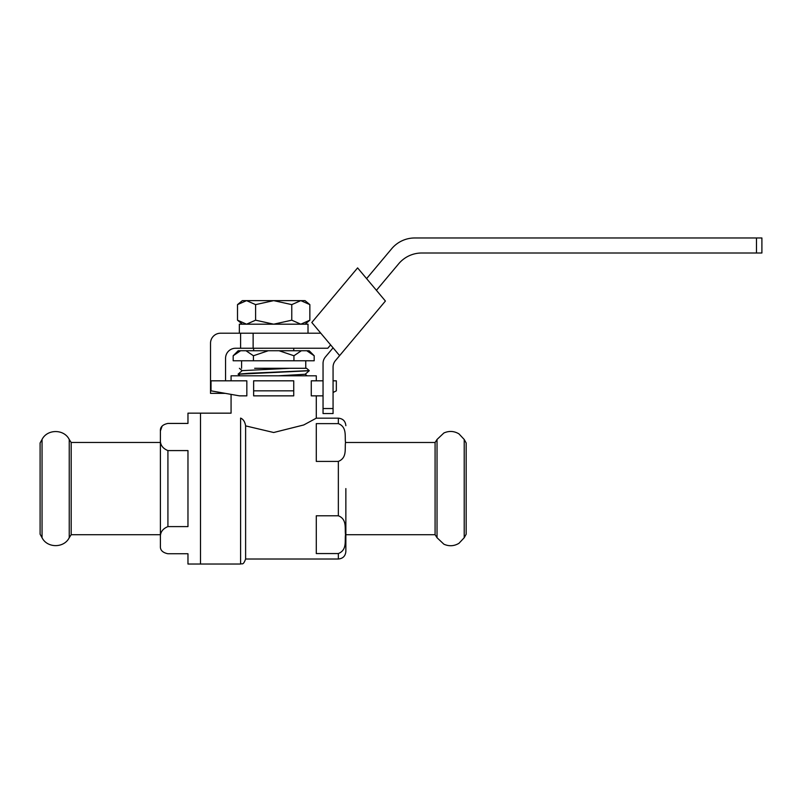 <?xml version="1.0" encoding="UTF-8"?>
<svg xmlns="http://www.w3.org/2000/svg" width="802" height="802" viewBox="0 0 802 802"><rect width="100%" height="100%" fill="white"/><g stroke="black" fill="none" stroke-linecap="round" stroke-linejoin="round"><path stroke-width="1.2" d="M333.071 392.489L336.339 390.845L336.339 380.82L333.071 380.82M253.632 395.857L253.632 390.845L293.732 390.845L293.732 395.857L253.632 395.857M211.026 390.845L239.457 395.857L246.836 395.857L246.836 380.82L211.026 380.82L211.026 390.845M253.632 390.845L253.632 380.82L293.732 380.82L293.732 390.845M323.046 395.857L311.276 395.857L311.276 380.82L323.046 380.82M231.076 380.82L231.076 375.807L316.289 375.807L316.289 380.82M338.344 515.776L316.289 515.776L316.289 553.56L338.344 553.56C347.296 549.971 344.629 540.829 345.512 534.643C344.649 528.458 347.216 519.245 338.344 515.776L338.344 461.411C347.296 457.822 344.629 448.669 345.512 442.483C344.649 436.308 347.216 427.085 338.344 423.626L338.344 418.173L316.289 418.173L303.737 424.97L273.683 432.509L245.612 425.882C244.981 421.842 243.307 419.245 240.6 418.093C228.029 411.667 228.029 411.667 240.6 418.093C243.307 419.235 244.981 421.832 245.612 425.882L245.612 559.014L338.344 559.014L338.344 553.56M338.344 423.626L316.289 423.626L316.289 461.411L338.344 461.411M240.6 418.093L240.6 564.027L200.5 564.027L200.5 413.16L231.076 413.16L231.076 394.383M464.218 537.721L466.162 534.202L466.162 442.985L464.218 439.466L464.218 537.721L458.945 543.325C454.082 546.202 449.06 546.493 443.897 544.207L437.03 537.721L437.03 439.466L443.897 432.98C449.06 430.694 454.082 430.985 458.945 433.862L464.218 439.466M345.862 488.588L345.862 551.495L345.862 488.588M345.862 534.703L435.085 534.703L435.085 442.483L345.862 442.483M160.4 546.232L160.4 439.927C160.139 444.869 162.646 448.428 167.919 450.584L187.969 450.584L187.969 526.603L167.919 526.603C162.646 528.769 160.139 532.317 160.4 537.26L160.4 546.232C160.139 550.142 162.646 552.648 167.919 553.751L187.969 553.751L187.969 564.027L200.5 564.027L200.5 413.15L187.969 413.15L187.969 423.426L167.919 423.426C162.646 424.539 160.139 427.045 160.4 430.945L162.104 426.183M42.045 439.466L42.045 537.721L40.1 534.202L40.1 442.985L42.045 439.466C47.228 428.93 64.04 428.93 69.233 439.466L69.233 537.721L71.177 534.703L71.177 442.473L69.233 439.466M160.4 430.945L160.4 439.927L160.4 430.945M293.732 348.238L293.732 350.745M254.645 368.288L306.554 368.288L309.251 370.614L248.52 373.301L238.114 374.143L239.908 375.817M293.943 355.757L279.096 350.745L301.362 350.745L293.943 355.757L293.943 360.77L314.194 360.77L314.194 355.757L306.775 350.745L309.181 350.745L314.194 355.757M301.362 350.745L306.775 350.745M268.269 350.745L253.422 355.757L246.003 350.745L279.096 350.745M293.943 360.77L253.422 360.77L253.422 355.757M240.59 350.745L233.171 355.757L238.184 350.745L246.003 350.745M253.422 360.77L233.171 360.77L233.171 355.757M278.354 375.807L305.181 374.253L309.251 370.735L238.094 374.233M238.114 374.143L242.184 370.634L289.953 368.288M323.046 413.551L323.046 408.539L333.071 408.539L333.071 413.551L323.046 413.551M756.486 253.001L761.9 253.001L761.9 237.973L756.486 237.973L756.486 253.001L421.752 253.001A30.075 30.075 0 0 0 398.714 263.748L376.419 290.314M225.562 380.82L225.562 358.263A10.025 10.025 0 0 1 235.587 348.248L240.6 348.248L240.6 333.211L220.55 333.211A10.025 10.025 0 0 0 210.525 343.236L210.525 393.361L225.242 393.361M240.6 348.248L253.131 348.248L253.131 333.211L240.6 333.211M311.808 322.484L339.617 355.627L385.411 301.041L357.602 267.898L311.808 322.484M756.486 237.973L414.734 237.973A30.075 30.075 0 0 0 391.697 248.71L366.604 278.615M253.131 348.248L327.807 348.238L330.614 344.9M333.071 347.827L325.391 356.98A10.025 10.025 0 0 0 323.046 363.426L323.046 408.539M333.071 408.539L333.071 367.075A10.025 10.025 0 0 1 335.416 360.629L339.617 355.627M320.8 333.211L253.131 333.211M305.011 324.188L309.853 320.188L300.81 324.188L291.768 320.188L273.683 324.188L255.597 320.188L246.555 324.188L237.512 320.188L246.555 324.188M273.683 300.63L291.768 304.62L300.81 300.63L246.555 300.63L255.597 304.62L273.683 300.63M300.81 300.63L309.853 304.62L300.81 300.63L305.011 300.63L309.853 304.62L309.853 320.188M246.555 300.63L242.354 300.63L237.512 304.62L246.555 300.63L237.512 304.62L237.512 320.188L242.354 324.188M255.597 320.188L255.597 304.62M291.768 320.188L291.768 304.62M308.018 333.211L308.018 324.188L239.347 324.188L239.347 333.211M167.919 450.584L167.919 526.603M316.289 418.173L316.289 395.857M338.344 418.173C342.915 418.614 345.421 421.12 345.862 425.692M338.344 559.014C342.915 558.573 345.421 556.067 345.862 551.495M435.085 534.703L437.03 537.721M435.085 442.483L437.03 439.466M240.6 564.027C241.933 563.094 243.086 565.991 245.612 559.014M160.4 442.473L71.177 442.473M160.4 534.703L71.177 534.703M42.045 537.721C47.228 548.257 64.04 548.257 69.233 537.721M253.632 348.238L253.632 350.745M305.181 374.163L307.086 375.807M242.184 370.714L239.397 368.308M305.762 368.288L305.762 360.77M241.602 368.288L241.602 360.77"/></g></svg>
